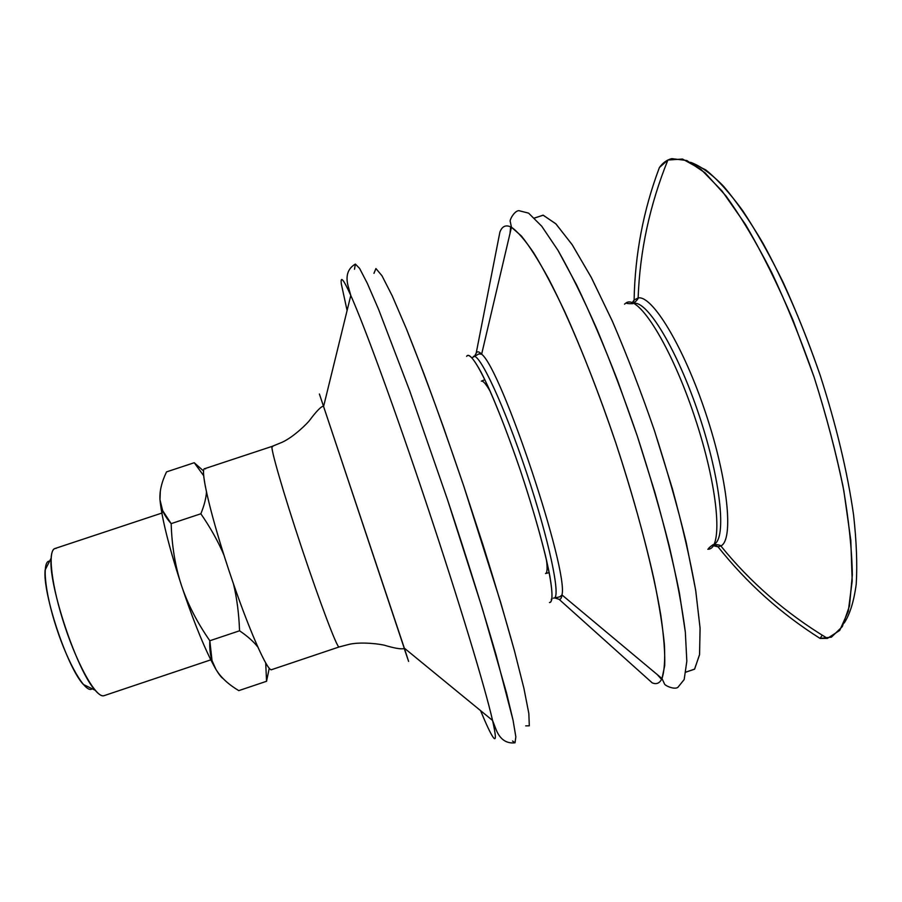 <?xml version="1.0" encoding="UTF-8"?>
<svg xmlns="http://www.w3.org/2000/svg" width="902" height="902" viewBox="0 0 902 902"><rect width="100%" height="100%" fill="white"/><g stroke="black" fill="none" stroke-linecap="round" stroke-linejoin="round"><path stroke-width="1.35" d="M481.33 381.14C483.066 380.588 486.065 384.072 490.327 391.603C486.065 384.072 483.066 380.588 481.33 381.14L484.825 379.686M546.432 559.792C547.548 568.361 547.243 572.95 545.518 573.559C547.243 572.95 547.548 568.361 546.432 559.792M408.629 661.414L319.409 394.016L404.333 648.143L492.56 720.45C496.134 736.336 496.269 741.85 492.954 736.99C496.269 741.85 496.134 736.336 492.56 720.45C485.129 687.707 458.96 600.98 427.289 506.078C395.64 411.177 364.509 326.107 350.788 295.461C343.448 279.146 340.291 275.335 341.339 284.029L347.101 310.536L341.339 284.029C340.291 275.347 343.437 279.146 350.788 295.461C364.498 326.096 395.64 411.165 427.289 506.078C458.96 600.991 485.129 687.719 492.56 720.45L495.401 727.813C499.313 738.873 505.864 743.857 515.042 742.786L515.843 736.833L513.058 720.224L506.473 692.77L482.344 608.557L447.403 499.37L409.801 391.085L378.536 309.239L367.317 283.341L359.582 268.379L355.365 264.094L359.582 268.379L367.317 283.341L378.536 309.239L409.801 391.085L447.403 499.37C466.357 556.534 483.416 611.128 496.123 655.066L513.058 720.224L515.843 736.833L515.042 742.786L512.562 741.016M474.429 356.346L476.177 353.212L499.888 232.152C502.132 226.086 505.988 224.451 511.445 227.248C505.988 224.451 502.132 226.086 499.888 232.152L476.177 353.212C477.192 351.115 479.007 351.442 481.645 354.193C501.602 369.155 568.914 570.977 561.957 594.925L559.871 596.808L554.132 598.071C561.044 597.147 549.138 540.219 526.655 472.941C504.241 405.618 479.582 352.953 473.505 356.369C479.582 352.953 504.241 405.618 526.655 472.941C549.138 540.219 561.044 597.147 554.132 598.071L553.321 598.116M466.616 356.369C468.781 353.122 473.697 358.59 481.386 372.785C492.075 393.712 506.811 430.446 520.589 471.036C530.951 502.301 539.216 530.399 545.383 555.328C552.61 586.086 553.805 602.784 549.465 602.536C552.678 602.344 552.802 593.55 549.859 576.141C545.112 551.178 534.198 511.75 520.589 471.036C509.957 439.973 499.753 413.229 489.966 390.803C477.665 363.54 469.265 351.656 466.616 356.369M551.235 599.345L552.047 598.939M677.887 687.347L684.178 679.544L686.828 661.166L685.34 632.133C682.228 607.689 676.827 578.858 669.149 545.665C660.219 510.577 649.598 474.035 637.286 436.027L617.577 380.531C603.754 344.992 590.122 313.186 576.705 285.111L557.988 250.35L541.741 226.244L528.595 213.131L518.875 210.673L528.595 213.131L541.741 226.244L557.988 250.35C570.177 271.773 583.166 298.066 596.944 329.23C610.868 362.649 624.319 398.244 637.286 436.027L654.841 492.244C665.124 528.978 673.32 562.589 679.443 593.099L685.34 632.133L686.828 661.166L684.178 679.544L677.887 687.347C674.369 689.996 664.368 685.464 664.391 683.705L662 678.552C659.745 683.242 656.476 684.674 652.191 682.837C656.476 684.674 659.745 683.242 662 678.541C664.368 671.415 665.169 660.05 664.391 644.434C662.643 626.416 659.159 604.678 653.961 579.219C644.727 537.885 632.031 492.537 615.886 443.175C599.165 393.994 582.083 350.111 564.663 311.506C553.535 288.031 543.263 268.548 533.849 253.09C525.088 240.135 517.624 231.521 511.457 227.248L521.401 235.997C529.294 245.84 538.302 259.99 548.427 278.436C569.399 318.665 594.147 378.671 615.886 443.175C637.218 507.803 653.454 570.65 660.839 615.412C663.816 636.248 665.112 652.969 664.706 665.575L662 678.552L561.957 594.925C561.574 598.127 560.604 599.593 559.06 599.3L652.191 682.837L559.06 599.3L554.561 597.846L559.06 599.3C560.604 599.593 561.574 598.127 561.957 594.925C568.914 570.977 501.602 369.155 481.645 354.193C479.007 351.442 477.192 351.115 476.177 353.212L474.937 355.816M714.181 544.131C726.685 538.629 720.969 480.54 699.151 415.394C677.481 350.202 647.185 300.31 633.88 303.41C647.185 300.31 677.481 350.202 699.151 415.394C720.969 480.54 726.685 538.629 714.181 544.131M624.522 304.154L626.236 302.824C638.548 294.413 671.189 346.199 694.675 416.882C718.33 487.52 723.314 548.54 708.42 549.205L707.799 549.262M510.633 226.842L510.013 233.404M492.954 736.99C490.361 733.134 486.223 724.351 480.563 710.618C486.223 724.351 490.361 733.134 492.954 736.99M269.247 668.269L266.552 681.281L269.247 668.269M238.782 690.628C228.375 684.415 220.787 677.357 215.995 669.487C218.904 674.346 221.261 677.368 223.065 678.541C221.261 677.368 218.904 674.346 215.995 669.487C220.787 677.357 228.375 684.415 238.782 690.628L266.552 681.281L238.782 690.628M160.319 491.105L159.981 499.776C159.428 491.477 161.605 482.187 166.52 471.893L194.234 462.726L203.559 470.991L194.234 462.726L203.638 475.658L194.234 462.726L201.236 468.927L194.234 462.726L166.52 471.893C161.605 482.187 159.428 491.477 159.981 499.776L161.909 513.486C165.517 532.608 172.011 556.5 181.37 585.161C175.259 566.512 171.854 546.003 171.166 523.634L162.653 510.622L159.981 499.776C160.601 508.018 164.322 515.978 171.166 523.634L200.853 513.779C204.19 505.571 206.062 498.366 206.457 492.176C206.062 498.366 204.19 505.571 200.853 513.779C210.482 527.738 218.16 541.471 223.91 554.989C218.16 541.471 210.482 527.738 200.853 513.779L171.166 523.634C171.854 546.003 175.259 566.512 181.37 585.161C191.63 615.897 201.371 640.668 210.617 659.475L215.995 669.487L212.026 660.614L209.828 640.747C209.23 652.033 211.293 661.606 215.995 669.487C205.893 651.875 194.347 623.767 181.37 585.161C187.56 603.799 197.042 622.324 209.828 640.747C197.042 622.324 187.56 603.799 181.37 585.161C168.877 546.556 161.74 518.086 159.981 499.776L160.319 491.105M51.11 558.214L45.134 569.951C42.462 593.178 67.244 667.457 83.322 684.438L95.15 690.233C77.008 670.908 48.201 584.552 51.11 558.214C51.549 551.528 53.241 548.247 56.161 548.371M104.418 695.521C102.163 696.581 99.073 694.822 95.15 690.233M161.841 513.08L54.977 548.517C47.299 550.4 51.538 586.559 65.057 626.913C78.474 667.311 96.796 698.768 104.057 695.668L210.797 659.847M354.497 269.247L355.365 264.094C347.371 268.751 345.139 276.666 348.646 287.862L350.788 295.461L323.638 406.261L322.431 406.441C319.736 407.873 315.565 412.383 309.905 419.96C307.695 423.139 293.736 437.008 282.055 442.307L272.145 446.366L204.574 468.724C199.849 469.232 210.888 516.474 229.469 572.071C247.994 627.691 267.522 672.091 271.603 669.667L339.062 646.982C337.393 648.594 320.221 603.483 301.719 547.976C283.183 492.458 269.833 446.084 272.145 446.366L272.663 446.704M339.197 646.824L339.062 646.982C337.393 648.594 320.221 603.483 301.719 547.976C283.183 492.458 269.833 446.084 272.145 446.366M404.13 648.279L408.516 661.121L404.13 648.279M339.062 646.982L349.424 644.276C361.961 641.502 381.445 644.22 385.12 645.437C394.197 648.098 400.24 649.192 403.25 648.718L404.333 648.143L408.516 661.121M820.098 638.424L827.45 638.39L839.751 630.385L848.286 611.297L852.187 581.012L850.812 540.264L843.844 490.767C836.447 454.213 826.525 416.318 814.078 377.059L793.005 320.154C777.547 284.029 761.705 252.143 745.48 224.474L722.107 191.066L700.809 169.193L682.521 159.045L667.886 160.037L659.396 167.546C643.397 210.031 634.974 254.195 634.117 300.028L633.181 303.072L634.117 300.028L632.223 302.677L634.117 300.028L638.131 297.942C652.078 294.898 683.434 346.142 705.725 413.206C728.162 480.225 733.845 540.016 720.867 545.958L718.003 546.781C746.879 583.143 780.906 613.687 820.098 638.424C780.906 613.687 746.879 583.143 718.003 546.781L713.302 545.721L718.003 546.781L713.956 544.594L718.003 546.781L720.867 545.958C733.845 540.016 728.162 480.225 705.725 413.206C683.434 346.142 652.078 294.898 638.131 297.942L634.117 300.028C634.974 254.195 643.397 210.031 659.396 167.546C662.79 162.788 666.928 159.812 671.798 158.639L686.817 160.522L705.071 172.823L725.941 195.914C740.892 216.548 756.124 242.029 771.638 272.348C786.927 304.944 801.066 339.84 814.078 377.059C826.018 414.627 835.658 451.034 842.998 486.279C848.793 519.845 851.905 549.363 852.345 574.845L849.515 605.84L842.299 626.631L831.418 637.15L820.098 638.424L822.218 635.188M547.751 572.917L549.205 572.702L547.751 572.917M661.583 679.375L657.152 674.493M685.926 672.148L694.641 669.081L699.58 654.457L700.065 627.927L695.645 590.021L686.197 542.384C677.515 506.597 666.837 469.085 654.187 429.871C640.736 390.938 626.743 354.587 612.199 320.83L591.171 277.218L572.003 244.442L555.745 223.719L543.072 215.183L534.322 218.137M472.332 357.575L478.849 353.934L481.645 354.193L511.457 227.248L510.273 221.689C509.202 220.302 514.467 210.662 518.875 210.673M525.719 725.862L529.305 725.806L528.831 713.459L523.904 688.271L514.399 650.635L500.621 602.243L463.763 486.088L443.389 427.018C429.904 389.517 417.57 356.764 406.362 328.745L392.212 295.822L381.974 275.753L375.92 268.559L373.958 273.34L375.92 268.559L381.974 275.753L392.212 295.822L406.362 328.745L423.782 373.327C436.715 408.11 450.042 445.701 463.763 486.088L483.348 546.037C495.514 584.958 505.875 619.832 514.399 650.635L523.904 688.271L528.831 713.459L529.305 725.806L525.719 725.862M690.515 162.281L705.838 169.959C717.237 179.126 729.526 192.69 742.684 210.628C756.158 231.002 769.665 254.95 783.207 282.484C796.477 311.652 808.778 342.512 820.098 375.052C836.244 425.158 847.406 471.78 853.574 514.884C856.539 541.595 857.419 564.708 856.223 584.214C853.912 601.363 849.909 614.296 844.204 623.011C849.909 614.296 853.912 601.363 856.223 584.214C857.419 564.708 856.539 541.595 853.574 514.884C847.406 471.78 836.244 425.158 820.098 375.052C802.927 325.284 783.861 281.3 762.912 243.123C749.258 219.975 736.088 200.966 723.415 186.083C711.272 173.759 700.313 165.821 690.515 162.281M534.435 218.002L543.241 215.217L555.982 223.955L572.296 244.882L591.509 277.85L612.548 321.608C627.093 355.456 641.074 391.851 654.502 430.806L672.362 488.692C682.588 526.362 690.38 560.367 695.746 590.72L700.099 628.446L699.535 654.784L694.529 669.216L685.757 672.103M713.211 544.56C709.727 546.984 708.138 548.529 708.42 549.205C723.314 548.54 718.33 487.52 694.675 416.882C671.189 346.199 638.548 294.413 626.236 302.824C626.405 303.523 628.615 303.805 632.854 303.658M91.621 689.162L92.229 688.801L91.621 689.162C85.07 692.657 68.27 664.064 56.488 627.916C44.593 591.78 41.763 560.525 49.633 561.112M265.707 663.049L266.552 681.281L265.707 663.049M257.735 646.926C253.496 641.514 247.441 636.135 239.549 630.791L209.828 640.747L239.549 630.791C247.441 636.135 253.496 641.514 257.735 646.926M233.438 583.763C236.899 598.071 238.94 613.743 239.549 630.791C238.94 613.743 236.899 598.071 233.438 583.763M271.942 669.442C268.525 674.504 247.847 627.747 228.533 569.252C209.14 510.757 198.902 464.158 205.555 468.916M633.689 303.32C636.857 300.456 638.334 298.663 638.131 297.942C639.856 250.891 649.778 204.923 667.886 160.037M714.091 544.323C718.342 544.718 720.597 545.259 720.867 545.958C750.498 582.545 786.025 613.36 827.45 638.39M545.518 573.559L549.194 572.623M162.653 510.622L161.909 513.486M212.026 660.614L210.617 659.475"/></g></svg>
